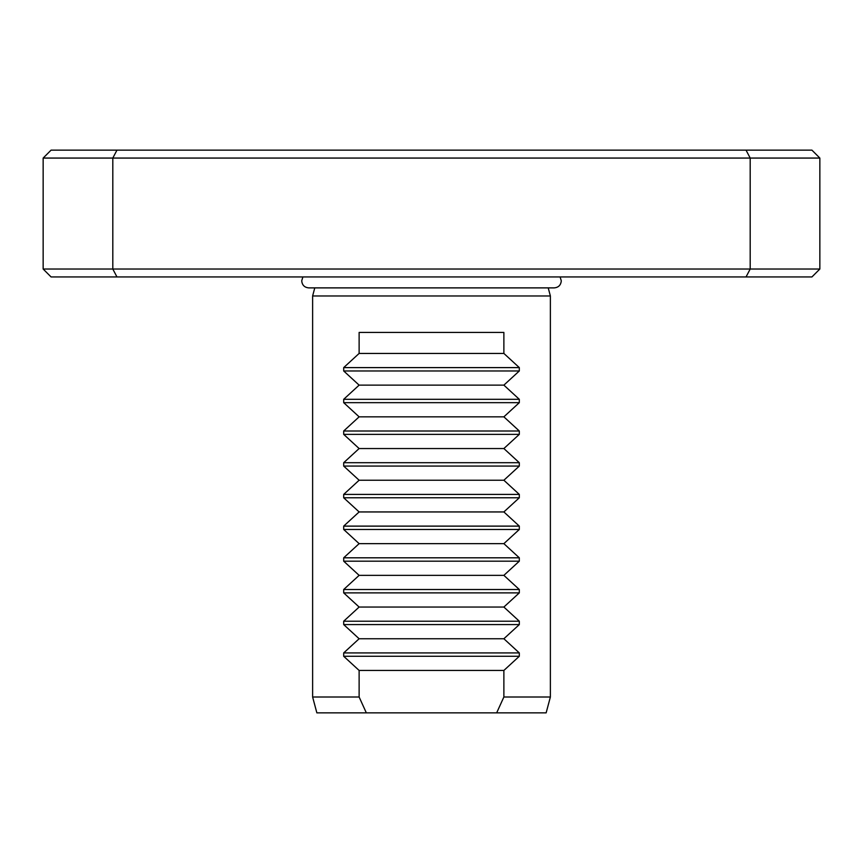 <?xml version="1.0" encoding="UTF-8"?>
<svg xmlns="http://www.w3.org/2000/svg" width="863" height="863" viewBox="0 0 863 863"><rect width="100%" height="100%" fill="white"/><g stroke="black" fill="none" stroke-linecap="round" stroke-linejoin="round"><path stroke-width="1.29" d="M51.079 276.947L43.15 269.029L750.195 269.029L750.195 158.069L112.805 158.069L112.805 269.029L116.969 276.947L51.079 276.947M116.969 150.14L112.805 158.069L43.15 158.069L51.079 150.14L811.921 150.14L819.85 158.069L819.85 269.029L750.195 269.029L746.031 276.947L116.969 276.947M314.779 287.886L312.622 295.977L312.622 697.002L359.127 697.002L366.333 712.86L316.861 712.86L312.622 697.002M548.221 287.886L550.378 295.977L312.622 295.977M343.69 656.279L343.69 652.924L519.31 652.924L519.31 656.279L343.69 656.279L359.127 670.454L359.127 697.002M343.69 624.585L343.69 621.22L519.31 621.22L519.31 624.585L343.69 624.585L359.127 638.749L343.69 652.924M343.69 592.881L343.69 589.515L519.31 589.515L519.31 592.881L343.69 592.881L359.127 607.045L343.69 621.22M343.69 561.177L343.69 557.811L519.31 557.811L519.31 561.177L343.69 561.177L359.127 575.351L343.69 589.515M343.69 529.472L343.69 526.117L519.31 526.117L519.31 529.472L343.69 529.472L359.127 543.647L343.69 557.811M343.69 497.778L343.69 494.413L519.31 494.413L519.31 497.778L343.69 497.778L359.127 511.942L343.69 526.117M343.69 466.074L343.69 462.708L519.31 462.708L519.31 466.074L343.69 466.074L359.127 480.238L343.69 494.413M343.69 434.369L343.69 431.004L519.31 431.004L519.31 434.369L343.69 434.369L359.127 448.544L343.69 462.708M343.69 402.665L343.69 399.31L519.31 399.31L519.31 402.665L343.69 402.665L359.127 416.84L343.69 431.004M343.69 370.971L343.69 367.606L519.31 367.606L519.31 370.971L343.69 370.971L359.127 385.135L343.69 399.31M519.31 367.606L503.873 353.431L503.873 332.428L359.127 332.428L359.127 353.431L343.69 367.606M519.31 370.971L503.873 385.135L519.31 399.31M519.31 402.665L503.873 416.84L519.31 431.004M519.31 434.369L503.873 448.544L519.31 462.708M519.31 466.074L503.873 480.238L519.31 494.413M519.31 497.778L503.873 511.942L519.31 526.117M519.31 529.472L503.873 543.647L519.31 557.811M519.31 561.177L503.873 575.351L519.31 589.515M519.31 592.881L503.873 607.045L519.31 621.22M519.31 624.585L503.873 638.749L519.31 652.924M519.31 656.279L503.873 670.454L503.873 697.002L550.378 697.002L550.378 295.977M550.378 697.002L546.139 712.86L496.667 712.86L503.873 697.002M819.85 269.029L811.921 276.947L746.031 276.947M819.85 158.069L750.195 158.069L746.031 150.14M366.333 712.86L496.667 712.86M359.127 353.431L503.873 353.431M359.127 385.135L503.873 385.135M359.127 416.84L503.873 416.84M359.127 448.544L503.873 448.544M359.127 480.238L503.873 480.238M359.127 511.942L503.873 511.942M359.127 543.647L503.873 543.647M359.127 575.351L503.873 575.351M359.127 607.045L503.873 607.045M359.127 638.749L503.873 638.749M359.127 670.454L503.873 670.454M43.15 158.069L43.15 269.029M560.119 276.947L561.284 280.831C560.864 285.124 558.512 287.476 554.229 287.886L308.771 287.886C304.488 287.476 302.136 285.124 301.716 280.831L302.881 276.947"/></g></svg>
